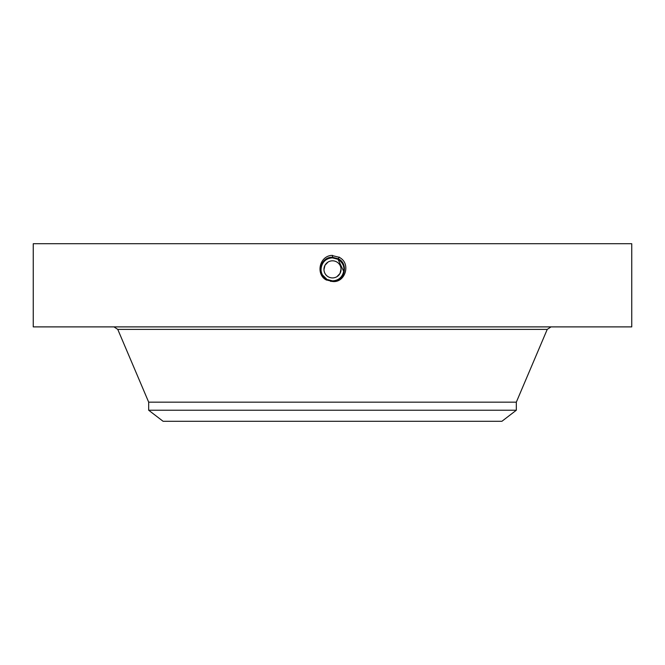 <?xml version="1.0" encoding="UTF-8"?>
<svg xmlns="http://www.w3.org/2000/svg" width="665" height="665" viewBox="0 0 665 665"><rect width="100%" height="100%" fill="white"/><g stroke="black" fill="none" stroke-linecap="round" stroke-linejoin="round"><path stroke-width="1" d="M323.955 269.699L324.994 265.269L324.079 267.895M323.98 270.04L324.055 270.721M341.045 269.042L340.006 273.465L340.921 270.838M341.02 268.693L340.954 268.07M516.323 410.23L148.677 410.23L163.083 421.286L501.917 421.286L516.323 410.23L516.323 402.15L547.237 329.391L551.019 326.889M324.994 265.269A8.554 8.554 0 0 1 336.598 261.86A8.554 8.554 0 0 1 340.006 273.465A8.554 8.554 0 0 1 328.402 276.873A8.554 8.554 0 0 1 324.994 265.269L328.028 262.077M340.006 273.465L336.98 276.648M148.677 410.23L148.677 402.15L516.323 402.15M338.294 279.283A11.488 11.488 0 0 0 343.323 265.51M342.55 263.797A11.488 11.488 0 0 0 338.003 259.284L335.376 258.244M334.32 258.02A11.488 11.488 0 0 0 322.741 263.298M340.073 260.73L338.003 259.284L332.5 257.879C328.036 258.045 324.678 260.04 322.417 263.855A11.488 11.488 0 0 0 321.685 273.232M322.109 274.263L322.442 274.928A11.488 11.488 0 0 0 326.498 279.159M330.372 280.655A11.488 11.488 0 0 0 332.508 280.854C336.964 280.688 340.322 278.702 342.583 274.878C345.351 268.502 343.822 263.307 338.003 259.284L334.744 258.103M342.874 274.304L343.664 272.068M343.905 270.755L343.988 269.491M324.545 277.654L326.997 279.45L330.322 280.647M343.672 272.043L342.832 274.396M343.78 271.553L338.003 259.284L334.852 258.12M475.965 326.889L631.75 326.889L631.75 243.714L33.25 243.714L33.25 326.889L475.965 326.889M323.34 276.299L326.989 279.45L322.434 274.911L326.997 279.45L332.5 280.854L326.997 279.45L323.863 276.939M330.513 281.312L332.5 281.403C344.545 282.093 349.158 263.938 338.286 258.776L332.5 257.297C320.414 256.599 315.792 274.803 326.698 279.99L332.475 281.478M332.5 281.478C345.185 283.199 351.552 263.257 339.108 257.264L331.461 255.385C318.751 256.624 315.875 275.185 326.631 280.115M343.797 271.461L343.98 268.893M343.522 266.133L342.824 264.329M340.413 261.037L338.028 259.242L332.5 257.829C321.17 257.122 316.365 274.446 326.947 279.516L332.5 280.946C343.872 281.644 348.693 264.263 338.069 259.175L332.5 257.754C321.095 257.047 316.257 274.479 326.914 279.583L332.5 281.021C343.946 281.727 348.793 264.238 338.103 259.117L332.5 257.679C321.012 256.964 316.149 274.52 326.881 279.657L332.5 281.096C344.237 281.769 348.734 264.08 338.144 259.042L332.5 257.596C320.721 256.923 316.216 274.67 326.839 279.724L332.5 281.17C344.312 281.852 348.842 264.047 338.177 258.976L332.5 257.521C320.646 256.84 316.108 274.703 326.806 279.79L332.5 281.245C344.395 281.935 348.942 264.013 338.211 258.909L332.5 257.446C320.563 256.765 316 274.736 326.773 279.857L332.5 281.328C344.47 282.01 349.05 263.98 338.252 258.843L332.5 257.372C320.488 256.682 315.9 274.778 326.731 279.923L332.5 281.403C344.545 282.093 349.158 263.947 338.286 258.776L332.5 257.288C320.414 256.599 315.792 274.811 326.698 279.99L332.5 281.328C344.47 282.01 349.05 263.98 338.252 258.843L332.5 257.372C320.497 256.682 315.9 274.77 326.731 279.923L332.5 281.253C344.395 281.935 348.942 264.013 338.211 258.909L332.5 257.446C320.572 256.757 316 274.736 326.773 279.857L332.5 281.17C344.32 281.852 348.842 264.047 338.177 258.976L332.5 257.521C320.646 256.84 316.108 274.703 326.806 279.79L332.5 281.096C344.246 281.769 348.734 264.08 338.136 259.042L332.5 257.596C320.721 256.923 316.216 274.67 326.839 279.724L332.5 281.021C343.955 281.727 348.793 264.229 338.103 259.109L332.5 257.671C321.02 256.964 316.149 274.512 326.881 279.657L332.5 280.946C343.872 281.652 348.693 264.271 338.069 259.184L332.5 257.754C321.087 257.047 316.257 274.487 326.914 279.591L332.5 280.871C343.797 281.569 348.585 264.304 338.028 259.25L332.5 257.829C321.162 257.131 316.365 274.454 326.956 279.524L332.5 280.871C343.797 281.561 348.585 264.296 338.028 259.242L339.216 257.064M332.5 257.297L332.5 257.879C328.028 258.045 324.67 260.04 322.417 263.855L322.417 263.864M326.997 279.45L332.5 280.854M322.425 274.894C320.547 271.212 320.547 267.529 322.417 263.855M148.677 402.15L117.763 329.391L547.237 329.391M332.5 255.343L332.5 257.288M117.763 329.391L113.981 326.889"/></g></svg>
